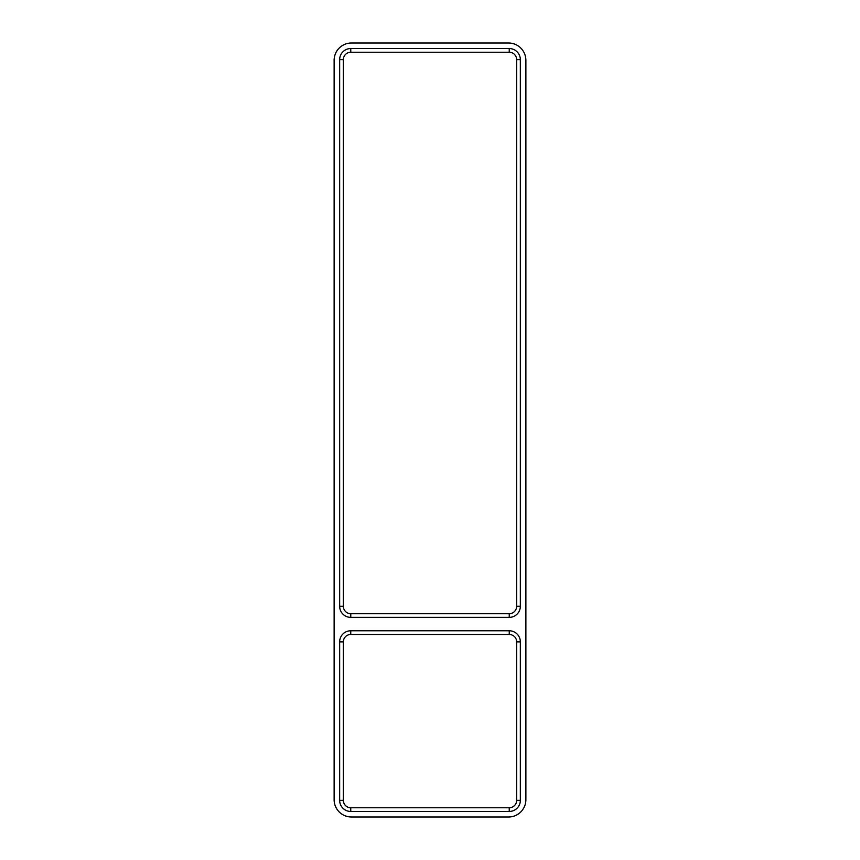<?xml version="1.0" encoding="UTF-8"?>
<svg xmlns="http://www.w3.org/2000/svg" width="860" height="860" viewBox="0 0 860 860"><rect width="100%" height="100%" fill="white"/><g stroke="black" fill="none" stroke-linecap="round" stroke-linejoin="round"><path stroke-width="1.29" d="M509.249 48.547A11.094 11.094 0 0 1 520.343 59.63L520.343 606.289A11.094 11.094 0 0 1 509.249 617.372L350.751 617.372A11.094 11.094 0 0 1 339.657 606.289L339.657 59.63A11.094 11.094 0 0 1 350.751 48.547L509.249 48.547L509.249 52.245A7.396 7.396 0 0 1 516.645 59.63L516.645 606.289A7.396 7.396 0 0 1 509.249 613.685L350.751 613.685A7.396 7.396 0 0 1 343.355 606.289L343.355 59.63A7.396 7.396 0 0 1 350.751 52.245L350.751 48.547M520.343 641.872L520.343 800.37A11.094 11.094 0 0 1 509.249 811.453L350.751 811.453A11.094 11.094 0 0 1 339.657 800.37L339.657 641.872A11.094 11.094 0 0 1 350.751 630.778L509.249 630.778A11.094 11.094 0 0 1 520.343 641.872L516.645 641.872L516.645 800.37A7.396 7.396 0 0 1 509.249 807.755L350.751 807.755A7.396 7.396 0 0 1 343.355 800.37L343.355 641.872A7.396 7.396 0 0 1 350.751 634.476L509.249 634.476A7.396 7.396 0 0 1 516.645 641.872M508.55 43A17.329 17.329 0 0 1 525.879 60.329L525.879 799.671A17.329 17.329 0 0 1 508.55 817L351.45 817A17.329 17.329 0 0 1 334.121 799.671L334.121 60.329A17.329 17.329 0 0 1 351.45 43L508.55 43M509.249 52.245L350.751 52.245M520.343 800.37L516.645 800.37M509.249 807.755L509.249 811.453M350.751 807.755L350.751 811.453M343.355 800.37L339.657 800.37M343.355 641.872L339.657 641.872M350.751 634.476L350.751 630.778M509.249 634.476L509.249 630.778M339.657 59.63L343.355 59.63M339.657 606.289L343.355 606.289M350.751 617.372L350.751 613.685M509.249 617.372L509.249 613.685M520.343 606.289L516.645 606.289M520.343 59.63L516.645 59.63"/></g></svg>
